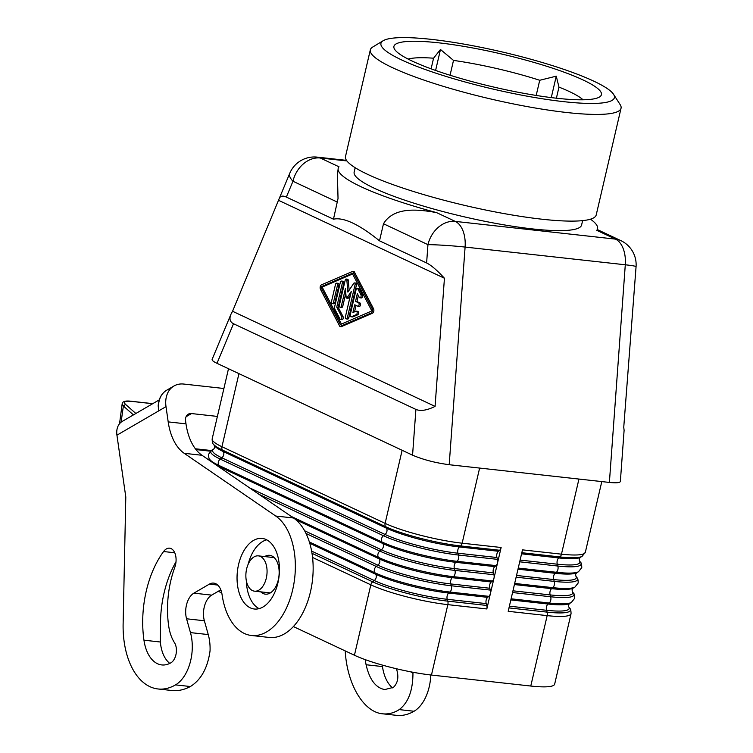 <?xml version="1.0" encoding="UTF-8"?>
<svg xmlns="http://www.w3.org/2000/svg" width="753" height="753" viewBox="0 0 753 753"><rect width="100%" height="100%" fill="white"/><g stroke="black" fill="none" stroke-linecap="round" stroke-linejoin="round"><path stroke-width="1.13" d="M163.58 551.535A82.115 48.493 96.3 0 0 143.955 640.191A37.725 22.279 96.3 0 0 161.763 664.927A37.725 22.279 96.3 0 0 170.978 662.762A11.766 6.946 96.3 0 0 176.117 653.773A11.766 6.946 96.3 0 0 174.508 642.742A39.645 23.418 96.3 0 1 168.663 625.818A75.159 44.389 96.3 0 1 174.8 567.273A13.319 7.859 96.3 0 0 169.604 548.175A13.319 7.859 96.3 0 0 166.357 548.937A13.319 7.859 96.3 0 0 163.58 551.535L174.752 552.768M186.076 416.72L191.516 413.557A8.876 6.561 59.8 0 0 188.25 414.197A8.876 6.561 59.8 0 0 185.596 421.087L185.991 423.854A53.265 31.457 96.3 0 0 201.992 455.273L293.538 517.998A62.141 36.699 96.3 0 1 312.834 576.431A62.141 36.699 96.3 0 1 284.389 633.894A62.141 36.699 96.3 0 1 269.216 637.452L251.417 635.485A62.141 36.699 96.3 0 1 222.088 594.748A17.752 10.486 96.3 0 0 213.711 583.114A17.752 10.486 96.3 0 0 209.372 584.13L217.711 585.053M209.372 584.13L193.879 593.157A17.743 10.476 96.3 0 0 186.565 618.787L190.453 632.605A36.182 21.366 -83.7 0 1 175.543 684.882A71.686 42.337 96.3 0 1 158.036 688.976A71.686 42.337 96.3 0 1 123.125 623.785L125.798 496.989L116.931 435.187A17.752 13.13 -120.2 0 1 122.25 421.407L159.241 399.89M158.036 688.976L171.91 690.51C177.972 691.15 184.127 689.823 190.387 686.529C201.107 679.827 207.668 667.939 210.049 650.874A36.182 21.366 -83.7 0 0 208.252 634.572L190.453 632.605M166.742 390.186C161.509 393.395 158.657 398.648 158.177 405.961L158.77 410.846A26.628 19.691 59.8 0 1 166.742 390.186L173.981 385.978A26.628 19.691 59.8 0 1 183.788 384.058L223.895 388.492M260.773 591.858A19.531 11.53 -83.7 0 0 265.357 594.155A19.531 11.53 -83.7 0 0 270.129 593.035A19.531 11.53 -83.7 0 0 278.234 565.061A19.531 11.53 -83.7 0 0 269.649 555.328A19.531 11.53 -83.7 0 0 264.877 556.448A19.531 11.53 -83.7 0 0 264.68 556.571M248.123 564.355A35.504 20.971 96.3 0 1 262.731 541.482A35.504 20.971 96.3 0 1 266.675 539.816M259.07 608.64A35.504 20.971 96.3 0 1 246.316 580.648M176.004 561.794A82.115 48.493 96.3 0 0 160.596 619.004L160.333 642.008C161.302 651.806 164.436 658.95 169.745 663.421M410.649 671.817L412.964 673.304C412.86 690.623 408.277 702.728 399.212 709.608C393.857 713.006 388.341 714.409 382.684 713.816L396.549 715.35A71.686 42.337 96.3 0 0 414.056 711.256A36.182 21.366 -83.7 0 0 430.772 674.98M392.558 687.884A37.725 22.279 96.3 0 1 382.468 666.565A82.115 48.493 96.3 0 1 382.26 665.068M186.565 618.787L204.364 620.754L208.252 634.572M412.964 673.304A36.182 21.366 -83.7 0 0 412.992 672.26M253.479 540.456A35.504 20.971 96.3 0 1 262.148 538.423A35.504 20.971 96.3 0 1 279.448 568.76A35.504 20.971 96.3 0 1 263.013 606.984A35.504 20.971 96.3 0 1 254.345 609.008A35.504 20.971 96.3 0 1 237.044 578.68A35.504 20.971 96.3 0 1 253.479 540.456M191.516 413.557L217.401 416.418M173.981 385.978A26.628 19.691 59.8 0 0 166.008 406.639L168.192 421.887A53.265 31.457 96.3 0 0 184.193 453.306L275.73 516.031A62.141 36.699 96.3 0 1 295.035 574.464A62.141 36.699 96.3 0 1 266.59 631.927A62.141 36.699 96.3 0 1 251.417 635.485M396.436 668.749C399.005 676.674 398.008 682.877 393.433 687.357L384.727 689.569C375.7 687.847 369.478 679.564 366.08 664.748L365.167 659.619M382.684 713.816C363.652 712.216 347.048 684.345 345.213 650.912M204.364 620.754A17.743 10.476 96.3 0 1 211.678 595.124L220.808 589.806M119.718 422.414L122.155 403.928L123.37 406.008L125.497 404.342C123.05 401.801 125.026 400.803 131.427 401.358L152.68 403.712M119.68 421.962L119.943 423.271M120.198 422.998L119.718 422.113M130.824 401.302L131.427 401.358M370.937 311.337L340.328 324.543L321.296 288.013A0.885 0.527 -83.7 0 1 321.644 286.535L352.244 273.33L371.285 309.85A0.885 0.527 -83.7 0 1 370.937 311.337M431.102 68.834L433.568 58.207A93.203 14.862 13.1 0 0 408.164 59.092M601.798 481.581L585.345 552.269A56.814 9.064 -166.9 0 1 561.465 554.17L522.488 549.859L515.334 580.582L508.19 611.314L547.167 615.625A4.443 2.617 -83.7 0 0 547.111 612.123L508.981 607.906M487.671 597.355A4.443 2.617 -83.7 0 0 486.156 600.113A4.443 2.617 -83.7 0 0 486.222 603.614L486.767 605.45A4.443 2.617 -83.7 0 1 486.824 608.951L490.401 593.59A4.443 2.617 -83.7 0 0 490.344 590.088L489.789 588.253L450.812 583.942L451.367 585.778A4.443 2.617 -83.7 0 1 451.424 589.279A4.443 2.617 -83.7 0 1 449.908 592.037L448.694 593.044L487.671 597.355L488.885 596.348A4.443 2.617 -83.7 0 0 490.401 593.59L493.977 578.219A4.443 2.617 -83.7 0 0 493.921 574.727L493.366 572.892L454.388 568.581L454.934 570.416A4.443 2.617 -83.7 0 1 455 573.918A4.443 2.617 -83.7 0 1 453.485 576.676L452.271 577.683A4.443 2.617 -83.7 0 0 450.755 580.441A4.443 2.617 -83.7 0 0 450.812 583.942A53.792 8.584 13.1 0 1 377.874 565.183A4.443 3.511 115.2 0 0 379.747 562.171A4.443 3.511 115.2 0 0 379.333 558.924A53.792 8.584 13.1 0 0 452.271 577.683L491.248 581.994L492.462 580.987A4.443 2.617 -83.7 0 0 493.977 578.219L501.131 547.497L462.144 543.186L479.623 468.074L449.193 464.714C435.319 462.85 423.111 459.669 412.559 455.179L216.986 363.322C213.428 361.628 211.819 360.301 212.148 359.322L230.898 314.377C229.11 318.867 229.976 321.983 233.505 323.743L415.91 409.416C420.55 411.392 426.942 410.385 435.074 406.394L232.555 311.262L230.898 314.377M340.196 307.318A1.779 1.045 -83.7 0 0 341.373 306.01L345.401 288.681L346.164 297.454A0.885 0.527 -83.7 0 0 347.011 297.859L351.303 291.449L345.439 316.665A1.779 1.045 -83.7 0 0 346.22 318.896A1.779 1.045 -83.7 0 0 347.406 317.587L355.058 284.7A1.412 0.838 -83.7 0 0 354.428 282.93A1.412 0.838 -83.7 0 0 353.759 283.335L347.877 292.108L346.841 280.088A1.412 0.838 -83.7 0 0 346.164 279.043A1.412 0.838 -83.7 0 0 345.222 280.078L339.405 305.087A1.779 1.045 -83.7 0 0 340.196 307.318L341.617 307.469A1.779 1.045 -83.7 0 0 342.794 306.17L345.796 293.256M383.183 40.718L372.716 47.044A128.716 20.529 13.1 0 0 370.316 49.896L345.486 156.577A128.716 20.529 13.1 0 0 410.507 190.556A128.716 20.529 13.1 0 0 542.122 219.227A128.716 20.529 13.1 0 0 596.216 214.925L621.046 108.234A128.716 20.529 13.1 0 0 620.152 104.62L613.554 94.323A119.84 19.117 13.1 0 0 593.788 81.155A119.84 19.117 13.1 0 0 431.309 39.363A119.84 19.117 13.1 0 0 383.183 40.718A119.84 19.117 13.1 0 0 401.547 59.901A119.84 19.117 13.1 0 0 539.327 98.285A119.84 19.117 13.1 0 0 613.554 94.323M568.703 606.843L568.506 605.035L569.484 603.492A53.792 8.584 -166.9 0 1 548.015 604.028A4.443 2.617 -83.7 0 0 546.499 606.786A4.443 2.617 -83.7 0 0 546.556 610.288A53.792 8.584 -166.9 0 0 568.703 606.843L569.908 608.575C570.614 608.8 571 610.523 571.047 613.723L554.66 684.138A56.814 9.064 -166.9 0 1 530.78 686.039L431.46 675.055A56.814 9.064 -166.9 0 1 354.437 655.242L293.378 626.562M221.758 592.922L218.266 591.284M536.192 95.443L539.722 80.279L556.26 76.166L551.271 97.598M359.115 306.339A1.779 1.045 -83.7 0 0 359.313 306.396A1.779 1.045 -83.7 0 0 360.489 305.097A1.779 1.045 -83.7 0 0 359.906 302.922L356.96 301.539L358.343 295.581M355.538 301.388L357.336 293.642L359.219 297.256A1.779 1.045 -83.7 0 0 359.859 297.774A1.779 1.045 -83.7 0 0 361.045 296.475A1.779 1.045 -83.7 0 0 360.894 294.762L357.873 288.973A1.779 1.045 -83.7 0 0 357.233 288.455A1.779 1.045 -83.7 0 0 356.056 289.764L350.286 314.575A1.779 1.045 -83.7 0 0 351.077 316.797A1.779 1.045 -83.7 0 0 351.416 316.74L356.263 314.65A1.779 1.045 -83.7 0 0 357.101 313.408A1.779 1.045 -83.7 0 0 356.31 311.177A1.779 1.045 -83.7 0 0 355.971 311.234L352.941 312.542L354.738 304.796L357.694 306.179A1.779 1.045 -83.7 0 0 357.891 306.245A1.779 1.045 -83.7 0 0 359.068 304.937A1.779 1.045 -83.7 0 0 358.484 302.772L355.538 301.388L356.96 301.539M352.178 316.825A1.779 1.045 -83.7 0 0 352.498 316.957A1.779 1.045 -83.7 0 0 352.837 316.9L357.684 314.81A1.779 1.045 -83.7 0 0 358.522 313.559A1.779 1.045 -83.7 0 0 357.731 311.337L356.31 311.177M583.104 79.978A106.521 16.99 13.1 0 0 460.638 45.858A106.521 16.99 13.1 0 0 394.657 49.378A106.521 16.99 13.1 0 0 403.034 56.268A106.521 16.99 13.1 0 0 412.23 61.087A106.521 16.99 13.1 0 0 518.544 92.337A106.521 16.99 13.1 0 0 599.435 97.033A106.521 16.99 13.1 0 0 583.104 79.978M585.345 552.269L582.06 556.382A55.393 8.838 -166.9 0 1 559.95 556.928A4.443 2.617 -83.7 0 0 561.465 554.17L578.944 479.059L609.384 482.428L625.291 264.783A26.628 15.728 -83.7 0 0 615.465 239.115A26.628 21.065 -64.8 0 1 620.83 240.612A26.628 26.628 0 0 1 636.069 266.656A26.628 1.346 -175.8 0 0 625.291 264.783L465.1 247.069A26.628 1.346 -175.8 0 0 427.949 244.65L426.612 262.957C431.234 265.244 437.182 270.336 444.439 278.243L435.074 406.394M232.555 311.262L279.278 198.434C280.417 195.902 282.77 195.451 286.356 197.079L333.466 219.198L338.031 198.491L337.419 175.157L338.191 168.38A133.149 21.235 13.1 0 0 361.073 186.744A133.149 21.235 13.1 0 0 436.542 212.61C417.341 209.118 393.819 206.802 383.484 223.754L379.512 240.828L426.612 262.957M349.128 290.244L348.262 280.248A1.412 0.838 -83.7 0 0 347.585 279.203L346.164 279.043M499.615 550.255L498.401 551.262A4.443 2.617 -83.7 0 0 496.886 554.02A4.443 2.617 -83.7 0 0 496.942 557.521L457.965 553.21L458.511 555.046A55.393 8.838 13.1 0 1 383.418 535.731L220.224 459.085A4.443 3.511 115.2 0 0 218.361 462.088A4.443 3.511 115.2 0 0 218.765 465.345A55.393 8.838 -166.9 0 1 209.729 459.396C209.014 459.17 208.637 457.447 208.59 454.247L211.885 450.134A55.393 8.838 -166.9 0 0 220.224 459.085L221.834 457.805L385.028 534.451A53.792 8.584 13.1 0 0 457.965 553.21A4.443 2.617 -83.7 0 1 457.899 549.718A4.443 2.617 -83.7 0 1 459.415 546.951L460.629 545.944L499.615 550.255A4.443 2.617 -83.7 0 0 501.131 547.497M246.636 568.901A17.752 10.486 -83.7 0 0 252.49 590.597A17.752 10.486 -83.7 0 0 254.514 591.171A17.752 10.486 -83.7 0 0 266.298 578.144A17.752 10.486 -83.7 0 0 258.42 555.874A17.752 10.486 -83.7 0 0 246.636 568.901M340.62 319.536L342.041 319.696A1.779 1.045 -83.7 0 0 343.227 318.397A1.779 1.045 -83.7 0 0 343.076 316.684L338.172 307.28L343.716 283.457A1.779 1.045 -83.7 0 0 342.935 281.227L341.504 281.067A1.779 1.045 -83.7 0 0 340.328 282.375L334.784 306.198A3.549 2.099 -83.7 0 0 335.085 309.615L339.979 319.018A1.779 1.045 -83.7 0 0 340.62 319.536A1.779 1.045 -83.7 0 0 341.796 318.237A1.779 1.045 -83.7 0 0 341.655 316.524L336.751 307.12L342.295 283.297A1.779 1.045 -83.7 0 0 341.504 281.067M582.624 220.629L581.598 225.025A116.762 18.627 -166.9 0 1 499.719 224.112A116.762 18.627 -166.9 0 1 374.222 188.203A116.762 18.627 -166.9 0 1 354.155 172.089L355.171 167.703M346.22 318.896L347.651 319.046A1.779 1.045 -83.7 0 0 348.827 317.747L356.48 284.85A1.412 0.838 -83.7 0 0 355.858 283.081L354.428 282.93M450.059 75.234L453.504 60.409L440.477 49.482L435.601 70.443M578.944 479.059L479.623 468.074M339.876 326.51L341.297 326.67L372.509 313.201A2.664 1.572 -83.7 0 0 373.761 311.328A2.664 1.572 -83.7 0 0 373.544 308.768L354.136 271.513L352.705 271.362L372.123 308.608A2.664 1.572 -83.7 0 1 372.34 311.168A2.664 1.572 -83.7 0 1 371.088 313.041L339.876 326.51L320.458 289.265A2.664 1.572 -83.7 0 1 320.241 286.695A2.664 1.572 -83.7 0 1 321.493 284.832L352.705 271.362M335.48 284.465L331.536 301.398A1.779 1.045 -83.7 0 0 332.327 303.628A1.779 1.045 -83.7 0 0 333.504 302.32L337.448 285.387A1.779 1.045 -83.7 0 0 336.657 283.166A1.779 1.045 -83.7 0 0 335.48 284.465M556.392 98.201L558.971 87.113L556.26 76.166M332.327 303.628L333.748 303.779A1.779 1.045 -83.7 0 0 334.934 302.48L338.869 285.547A1.779 1.045 -83.7 0 0 338.078 283.316L336.657 283.166M333.466 219.198C338.389 218.078 344.78 219.349 352.639 223.02C360.518 226.747 369.478 232.677 379.512 240.828M278.798 200.439L444.439 278.243M440.477 49.482L433.568 58.207M354.559 311.836L356.056 305.417M496.942 557.521L497.498 559.357A4.443 2.617 -83.7 0 1 497.554 562.858A4.443 2.617 -83.7 0 1 496.039 565.616L494.825 566.623A4.443 2.617 -83.7 0 0 493.309 569.39A4.443 2.617 -83.7 0 0 493.366 572.892M583.029 99.782A93.203 14.862 13.1 0 0 569.447 91.593A93.203 14.862 13.1 0 0 558.971 87.113M539.722 80.279A93.203 14.862 13.1 0 0 453.504 60.409M337.438 202.133L292.964 181.247A26.628 21.065 -64.8 0 1 320.279 157.998L339.01 166.799A133.149 21.235 13.1 0 0 338.191 168.38M352.573 273.96L323.065 286.695A0.885 0.527 -83.7 0 0 322.717 288.173L321.296 288.013M346.587 298.113L348.018 298.263A0.885 0.527 -83.7 0 0 348.441 298.009L350.493 294.95M491.248 581.994A4.443 2.617 -83.7 0 0 489.732 584.752A4.443 2.617 -83.7 0 0 489.789 588.253M359.859 297.774L361.289 297.934A1.779 1.045 -83.7 0 0 362.466 296.626A1.779 1.045 -83.7 0 0 362.315 294.922L359.303 289.133A1.779 1.045 -83.7 0 0 358.663 288.615L357.233 288.455M338.172 307.28L336.751 307.12M370.316 49.896A128.716 20.529 13.1 0 0 392.445 67.648A128.716 20.529 13.1 0 0 566.953 112.536A128.716 20.529 13.1 0 0 621.046 108.234M620.83 240.612L597.364 229.59L596.743 230.314A133.149 21.235 13.1 0 0 597.562 228.733A133.149 21.235 13.1 0 0 590.493 219.189M609.384 482.428C616.378 483.153 620.039 482.805 620.368 481.402L624.105 430.311L623.748 427.252L636.069 266.656M341.429 324.072L322.717 288.173M175.543 684.882L190.387 686.529M414.056 711.256L399.212 709.608M143.955 640.191L160.333 642.008M211.235 450.529L195.366 448.779M116.931 435.187L166.008 406.639M366.08 664.748L382.468 666.565M184.193 453.306L201.992 455.273M168.192 421.887L185.991 423.854M135.851 413.491L125.497 404.342M133.441 414.903L123.37 406.008L121.111 422.188M193.879 593.157L211.678 595.124M275.73 516.031L293.538 517.998M306.01 533.463L376.265 566.463A4.443 3.511 115.2 0 0 374.401 569.466A4.443 3.511 115.2 0 0 374.806 572.722A55.393 8.838 13.1 0 0 449.908 592.037L488.885 596.348M575.847 576.12L577.062 577.852A55.393 8.838 -166.9 0 1 554.264 581.391L553.709 579.556A53.792 8.584 -166.9 0 0 575.847 576.12L575.659 574.304L576.629 572.769A53.792 8.584 -166.9 0 1 555.168 573.297A4.443 2.617 -83.7 0 0 553.653 576.054A4.443 2.617 -83.7 0 0 553.709 579.556L516.53 575.452M490.344 590.088L451.367 585.778A55.393 8.838 13.1 0 1 376.265 566.463L377.874 565.183L304.617 530.771M342.794 306.17L341.373 306.01M357.684 314.81L356.263 314.65M352.837 316.9L351.416 316.74M579.424 560.75L580.638 562.491A55.393 8.838 -166.9 0 1 557.832 566.03L557.286 564.195A53.792 8.584 -166.9 0 0 579.424 560.75L579.236 558.942L580.205 557.408A53.792 8.584 -166.9 0 1 558.735 557.935A4.443 2.617 -83.7 0 0 557.22 560.693A4.443 2.617 -83.7 0 0 557.286 564.195L520.107 560.081M576.629 572.769L578.483 571.743A55.393 8.838 -166.9 0 1 556.382 572.289L518.252 568.073M517.989 569.183L555.168 573.297L556.382 572.289A4.443 2.617 -83.7 0 0 557.898 569.532A4.443 2.617 -83.7 0 0 557.832 566.03L519.702 561.813M312.006 553.314L372.688 581.824L374.297 580.544L311.62 551.102M415.91 409.416L412.559 455.179M596.743 230.314L615.465 239.115L455.273 221.401A26.628 15.728 -83.7 0 1 465.1 247.069L449.193 464.714M510.835 599.915L548.015 604.028L549.229 603.021A4.443 2.617 -83.7 0 0 550.744 600.254A4.443 2.617 -83.7 0 0 550.688 596.762L550.132 594.917A53.792 8.584 -166.9 0 0 572.28 591.481L573.485 593.213A55.393 8.838 -166.9 0 1 550.688 596.762L512.558 592.545M572.28 591.481L572.082 589.674L573.052 588.131A53.792 8.584 -166.9 0 1 551.591 588.658A4.443 2.617 -83.7 0 0 550.076 591.425A4.443 2.617 -83.7 0 0 550.132 594.917L512.962 590.813M346.917 160.944L320.279 157.998A26.628 15.728 -83.7 0 0 317.248 157.132A26.628 26.628 0 0 0 289.745 173.35A26.628 9.554 22.6 0 0 292.964 181.247L286.356 197.079M348.262 280.248L346.841 280.088M211.885 450.134L213.73 449.117A53.792 8.584 -166.9 0 0 221.834 457.805A4.443 3.511 115.2 0 0 223.707 454.803A4.443 3.511 115.2 0 0 223.293 451.546L386.487 528.192L385.536 526.629A55.393 8.838 13.1 0 0 460.629 545.944A4.443 2.617 96.3 0 0 462.144 543.186A56.814 9.064 13.1 0 1 385.122 523.373L221.937 446.727A4.443 3.511 115.2 0 0 222.342 449.983L385.536 526.629A4.443 3.511 115.2 0 1 385.122 523.373L402.13 450.285M223.293 451.546L222.342 449.983A55.393 8.838 -166.9 0 1 213.297 444.035L214.511 445.767A53.792 8.584 -166.9 0 0 223.293 451.546M486.222 603.614L447.235 599.303A53.792 8.584 13.1 0 1 374.297 580.544A4.443 3.511 115.2 0 0 376.171 577.542A4.443 3.511 115.2 0 0 375.756 574.285A53.792 8.584 13.1 0 0 448.694 593.044A4.443 2.617 96.3 0 0 447.178 595.802A4.443 2.617 96.3 0 0 447.235 599.303L447.79 601.139A4.443 2.617 96.3 0 1 447.847 604.64L431.46 675.055M359.906 302.922L358.484 302.772M312.561 557.465L370.824 584.827A56.814 9.064 13.1 0 0 447.847 604.64L486.824 608.951M486.767 605.45L447.79 601.139A55.393 8.838 13.1 0 1 372.688 581.824A4.443 3.511 115.2 0 0 370.824 584.827L354.437 655.242M569.484 603.492L571.329 602.475A55.393 8.838 -166.9 0 1 549.229 603.021L511.099 598.804M343.716 283.457L342.295 283.297M493.921 574.727L454.934 570.416A55.393 8.838 13.1 0 1 379.841 551.092L259.013 494.345M356.48 284.85L355.058 284.7M514.412 584.554L551.591 588.658L552.806 587.651L514.675 583.443M573.052 588.131L574.906 587.114A55.393 8.838 -166.9 0 1 552.806 587.651A4.443 2.617 -83.7 0 0 554.321 584.893A4.443 2.617 -83.7 0 0 554.264 581.391L516.134 577.175M571.047 613.723A56.814 9.064 -166.9 0 1 547.167 615.625L530.78 686.039M373.544 308.768L372.123 308.608M338.869 285.547L337.448 285.387M334.934 302.48L333.504 302.32M348.827 317.747L347.406 317.587M216.986 363.322L233.505 323.743M348.441 298.009L347.011 297.859M569.908 608.575A55.393 8.838 -166.9 0 1 547.111 612.123L546.556 610.288L509.386 606.174M521.82 552.711L559.95 556.928L558.735 557.935L521.565 553.822M498.401 551.262L459.415 546.951A53.792 8.584 13.1 0 1 386.487 528.192A4.443 3.511 115.2 0 1 386.891 531.449A4.443 3.511 115.2 0 1 385.028 534.451L383.418 535.731A4.443 3.511 115.2 0 0 381.545 538.734A4.443 3.511 115.2 0 0 381.959 541.991A55.393 8.838 13.1 0 0 457.052 561.314A4.443 2.617 -83.7 0 0 458.577 558.547A4.443 2.617 -83.7 0 0 458.511 555.046L497.498 559.357M359.303 289.133L357.873 288.973M362.315 294.922L360.894 294.762M323.065 286.695L321.644 286.535M383.484 223.754L427.949 244.65A26.628 21.065 -64.8 0 1 455.273 221.401L436.542 212.61M343.076 316.684L341.655 316.524M295.684 519.626L379.333 558.924L378.382 557.361A4.443 3.511 115.2 0 1 377.968 554.104A4.443 3.511 115.2 0 1 379.841 551.092L381.451 549.812A53.792 8.584 13.1 0 0 454.388 568.581A4.443 2.617 -83.7 0 1 454.323 565.079A4.443 2.617 -83.7 0 1 455.847 562.322L457.052 561.314L496.039 565.616M309.756 543.28L375.756 574.285L374.806 572.722L309.361 541.981M291.223 516.417L378.382 557.361A55.393 8.838 13.1 0 0 453.485 576.676L492.462 580.987M249.572 487.878L381.451 549.812A4.443 3.511 115.2 0 0 383.324 546.81A4.443 3.511 115.2 0 0 382.91 543.553A53.792 8.584 13.1 0 0 455.847 562.322L494.825 566.623M220.055 467.651A4.443 3.511 115.2 0 0 219.716 466.907L382.91 543.553L381.959 541.991L218.765 465.345L219.716 466.907A53.792 8.584 -166.9 0 1 217.015 465.561M211.433 461.74A53.792 8.584 -166.9 0 1 210.934 461.128L209.729 459.396M238.946 373.629L221.937 446.727A56.814 9.064 -166.9 0 1 212.167 438.886C212.214 442.086 212.591 443.799 213.297 444.035M372.509 313.201L371.088 313.041M119.68 421.642L119.661 422.179M122.155 403.928C122.4 401.434 125.393 400.54 131.135 401.255L152.784 403.646M210.407 451.188L195.996 449.588M346.502 160.37L317.248 157.132M580.638 562.491C581.344 562.717 581.721 564.43 581.768 567.63L578.483 571.743M270.327 592.912L254.514 591.171M279.278 198.434L289.745 173.35M580.205 557.408L582.06 556.382M577.062 577.852C577.767 578.078 578.144 579.791 578.191 582.991L574.906 587.114M573.485 593.213C574.191 593.439 574.567 595.152 574.624 598.362L571.329 602.475M213.73 449.117L214.699 447.574L214.511 445.767M228.498 368.725L212.167 438.886M352.498 316.957L351.077 316.797M274.233 557.625L258.42 555.874M597.364 229.59L597.562 228.733M359.313 306.396L357.891 306.245"/></g></svg>
